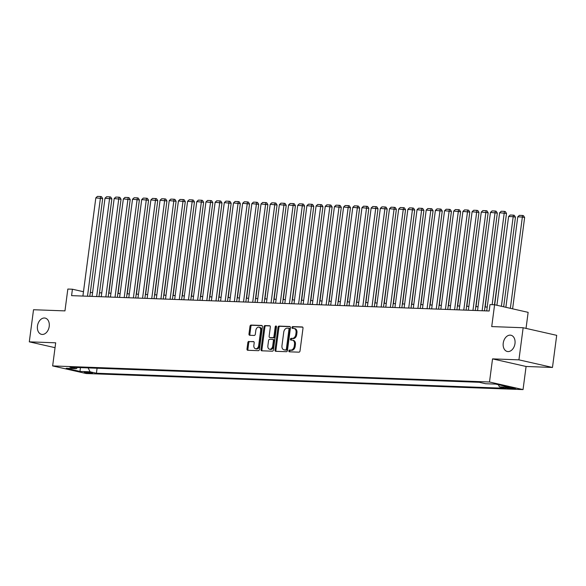 <?xml version="1.0" encoding="UTF-8"?>
<svg xmlns="http://www.w3.org/2000/svg" width="586" height="586" viewBox="0 0 586 586"><rect width="100%" height="100%" fill="white"/><g stroke="black" fill="none" stroke-linecap="round" stroke-linejoin="round"><path stroke-width="0.88" d="M288.861 350.911A0.894 0.623 -77.2 0 0 289.374 351.812L298.948 352.164A1.275 0.894 -77.2 0 0 300.01 350.941L302.999 328.248A1.275 0.894 -77.2 0 0 302.383 326.966A1.275 0.894 -77.2 0 0 302.266 326.951L292.692 326.6A0.894 0.623 -77.2 0 0 292.465 328.365L293.703 328.409A4.087 2.857 -77.2 0 1 294.069 328.46A4.087 2.857 -77.2 0 1 296.055 332.555L295.805 334.445A4.087 2.857 -77.2 0 1 292.392 338.371L291.154 338.327A0.894 0.623 -77.2 0 0 290.92 340.092L292.158 340.136A4.087 2.857 -77.2 0 1 292.531 340.18A4.087 2.857 -77.2 0 1 294.509 344.275L294.26 346.165A4.087 2.857 -77.2 0 1 290.846 350.098L289.609 350.047A0.894 0.623 -77.2 0 0 288.861 350.911M292.531 340.18L293.432 340.393A4.087 2.857 -77.2 0 1 295.417 344.48L295.168 346.37A4.087 2.857 -77.2 0 1 291.755 350.303L290.517 350.252A0.894 0.623 -77.2 0 0 289.931 351.834M302.698 327.142L293.601 326.805A0.894 0.623 -77.2 0 0 293.015 328.387M294.069 328.46L294.978 328.665A4.087 2.857 -77.2 0 1 296.955 332.76L296.706 334.65A4.087 2.857 -77.2 0 1 293.293 338.576L292.055 338.532A0.894 0.623 -77.2 0 0 291.476 340.107M49.217 326.439A8.329 5.823 -77.2 0 0 45.181 318.103A8.329 5.823 -77.2 0 0 37.467 326.006A8.329 5.823 -77.2 0 0 41.503 334.35A8.329 5.823 -77.2 0 0 49.217 326.439M514.984 343.572A8.329 5.823 -77.2 0 0 510.948 335.236A8.329 5.823 -77.2 0 0 503.235 343.14A8.329 5.823 -77.2 0 0 507.271 351.475A8.329 5.823 -77.2 0 0 514.984 343.572M91.262 373.282A4.161 0.388 -172.5 0 0 92.493 373.172A4.161 0.388 -172.5 0 0 89.98 372.476A4.161 0.388 -172.5 0 0 85.461 371.971A4.161 0.388 -172.5 0 0 84.238 372.088A4.161 0.388 -172.5 0 0 86.75 372.777A4.161 0.388 -172.5 0 0 91.262 373.282M248.904 341.396A1.275 0.894 -77.2 0 0 247.834 342.62L246.999 348.992A1.275 0.894 -77.2 0 0 247.614 350.267A1.275 0.894 -77.2 0 0 247.732 350.281L258.36 350.677A1.275 0.894 -77.2 0 0 259.43 349.446L262.418 326.754A1.275 0.894 -77.2 0 0 261.796 325.472A1.275 0.894 -77.2 0 0 261.686 325.457L251.05 325.069A1.275 0.894 -77.2 0 0 249.988 326.299L248.977 333.983A1.275 0.894 -77.2 0 0 249.592 335.265A1.275 0.894 -77.2 0 0 249.709 335.28L254.258 335.448A1.275 0.894 -77.2 0 0 255.328 334.218L255.826 330.409A3.413 2.388 -77.2 0 1 258.99 327.164A3.413 2.388 -77.2 0 1 260.645 330.585L258.682 345.52A3.413 2.388 -77.2 0 1 255.518 348.765A3.413 2.388 -77.2 0 1 253.863 345.344L254.185 342.854A1.275 0.894 -77.2 0 0 253.57 341.579A1.275 0.894 -77.2 0 0 253.452 341.565L249.812 341.601A1.275 0.894 -77.2 0 0 248.742 342.825L247.907 349.197A1.275 0.894 -77.2 0 0 248.208 350.303M518.925 359.848L492.54 358.881L526.089 366.477L552.473 367.451L518.925 359.848L523.152 327.742L491.72 326.585L494.599 304.749L490.006 304.581L489.163 311.005L71.58 295.644L72.422 289.22L67.837 289.052L64.958 310.888L33.527 309.73L29.3 341.843L55.047 347.674M492.54 358.881L489.5 381.999L52.645 365.928L55.685 342.81L29.3 341.843M275.017 350.018A1.275 0.894 -77.2 0 0 275.632 351.3A1.275 0.894 -77.2 0 0 275.75 351.314L286.378 351.703A1.275 0.894 -77.2 0 0 287.448 350.479L290.436 327.786A1.275 0.894 -77.2 0 0 289.814 326.505A1.275 0.894 -77.2 0 0 289.696 326.49L279.068 326.102A1.275 0.894 -77.2 0 0 277.998 327.325L275.017 350.018L275.918 350.223A1.275 0.894 -77.2 0 0 276.226 351.329M272.373 351.19L261.744 350.802A1.275 0.894 -77.2 0 1 261.627 350.78A1.275 0.894 -77.2 0 1 261.004 349.505L263.993 326.812A1.275 0.894 -77.2 0 1 265.062 325.582L269.611 325.75A1.275 0.894 -77.2 0 1 269.728 325.765A1.275 0.894 -77.2 0 1 270.344 327.047L269.135 336.247A1.275 0.894 -77.2 0 0 269.75 337.529A1.275 0.894 -77.2 0 0 269.868 337.543L272.886 337.653A1.275 0.894 -77.2 0 0 273.955 336.423L275.215 326.841A0.894 0.623 -77.2 0 1 276.475 326.893L273.435 349.959A1.275 0.894 -77.2 0 1 272.373 351.19M523.152 327.742L556.7 335.339L552.473 367.451M508.736 387.558L506.714 387.478A4.036 0.374 -172.5 0 0 505.528 387.595A4.036 0.374 -172.5 0 0 507.959 388.262A4.036 0.374 -172.5 0 0 512.332 388.752L514.354 388.826A4.036 0.374 -172.5 0 0 515.541 388.716A4.036 0.374 -172.5 0 0 513.109 388.049A4.036 0.374 -172.5 0 0 508.736 387.558M489.5 381.999L523.042 389.595L86.186 373.531L52.645 365.928M97.078 368.235L96.419 373.231L505.74 388.291L499.397 386.848L498.327 384.694M96.419 373.231L90.068 371.795L79.974 371.429L66.196 368.301L76.29 368.675L69.946 367.239L479.267 382.292L485.611 383.727L495.712 384.101L509.49 387.221L499.397 386.848M526.03 328.394L528.14 312.353L494.599 304.749M526.089 366.477L523.042 389.595M83.476 291.725L72.422 289.22M487.23 307.057L484.959 306.976M478.051 306.72L475.781 306.639M468.873 306.383L466.61 306.302M459.695 306.046L457.432 305.965M450.517 305.709L448.253 305.628M441.339 305.372L439.075 305.291M432.16 305.035L429.897 304.954M422.982 304.698L420.719 304.617M413.804 304.361L411.54 304.273M404.626 304.024L402.362 303.936M395.447 303.687L393.184 303.599M386.277 303.35L384.006 303.262M377.098 303.006L374.828 302.925M367.92 302.669L365.649 302.588M358.742 302.332L356.471 302.251M349.564 301.995L347.3 301.915M340.385 301.658L338.122 301.578M331.207 301.321L328.944 301.241M322.029 300.984L319.766 300.904M312.851 300.647L310.587 300.567M303.673 300.31L301.409 300.222M294.494 299.973L292.231 299.885M285.316 299.636L283.053 299.549M276.145 299.3L273.874 299.212M266.967 298.963L264.696 298.875M257.789 298.618L255.518 298.538M248.611 298.281L246.34 298.201M239.432 297.944L237.169 297.864M230.254 297.607L227.991 297.527M221.076 297.27L218.812 297.19M211.898 296.934L209.634 296.853M202.719 296.597L200.456 296.516M193.541 296.26L191.278 296.172M184.363 295.923L182.1 295.835M175.185 295.586L172.921 295.498M166.006 295.249L163.743 295.161M156.836 294.912L154.565 294.824M147.657 294.568L145.387 294.487M138.479 294.231L136.208 294.15M129.301 293.894L127.03 293.813M120.123 293.557L117.859 293.476M110.944 293.22L108.681 293.139M101.766 292.883L99.503 292.802M92.588 292.546L90.325 292.465M76.29 368.675L77.447 367.517M88.149 367.905L90.068 371.795M79.974 371.429L80.45 367.627M290.129 326.68L279.976 326.307A1.275 0.894 -77.2 0 0 278.907 327.53L275.918 350.223M285.624 349.901A0.894 0.623 -77.2 0 0 286.371 349.044L288.993 329.127A0.894 0.623 -77.2 0 0 288.473 328.219L287.169 328.175A4.087 2.857 -77.2 0 0 283.756 332.101L281.961 345.718A4.087 2.857 -77.2 0 0 283.946 349.805A4.087 2.857 -77.2 0 0 284.313 349.857L286.525 350.106A0.894 0.623 -77.2 0 0 287.272 349.249L286.371 349.044M288.634 328.255L289.381 328.424A0.894 0.623 -77.2 0 1 289.894 329.332L287.272 349.249M283.946 349.805L284.847 350.01A4.087 2.857 -77.2 0 0 285.221 350.062L284.313 349.857M286.525 350.106L285.221 350.062M270.043 325.941L265.971 325.787A1.275 0.894 -77.2 0 0 264.901 327.017L261.913 349.71A1.275 0.894 -77.2 0 0 262.22 350.816M270.549 337.697A1.275 0.894 -77.2 0 0 270.659 337.734A1.275 0.894 -77.2 0 0 270.776 337.748L273.794 337.858A1.275 0.894 -77.2 0 0 274.856 336.628L276.123 327.047L275.215 326.841M276.431 326.387A0.894 0.623 -77.2 0 0 276.123 327.047M267.875 345.799A3.413 2.388 -77.2 0 0 269.531 349.219A3.413 2.388 -77.2 0 0 272.695 345.974L273.391 340.715A1.275 0.894 -77.2 0 0 272.768 339.433A1.275 0.894 -77.2 0 0 272.651 339.419L269.633 339.309A1.275 0.894 -77.2 0 0 268.571 340.532L267.875 345.799M269.531 349.219L270.439 349.424A3.413 2.388 -77.2 0 0 273.603 346.18L272.695 345.974M272.878 339.47L273.559 339.624A1.275 0.894 -77.2 0 1 273.677 339.638A1.275 0.894 -77.2 0 1 274.292 340.92L273.603 346.18M253.885 341.748L249.812 341.601M255.518 348.765L256.419 348.97A3.413 2.388 -77.2 0 0 259.583 345.725L258.682 345.52M258.99 327.164L259.898 327.369A3.413 2.388 -77.2 0 1 261.554 330.79L259.583 345.725M262.11 325.648L251.958 325.274A1.275 0.894 -77.2 0 0 250.896 326.505L249.878 334.196A1.275 0.894 -77.2 0 0 250.185 335.295M512.611 308.829L524.631 217.538L522.368 217.025L510.347 308.317M505.872 307.306L517.775 216.857L519.364 215.362L522.58 215.48L523.481 215.685L524.631 217.538M522.58 215.48L522.368 217.025L517.775 216.857M486.717 310.917L499.646 212.747L506.502 213.429L505.352 211.583L504.443 211.378L492.152 304.661M494.474 304.749L506.502 213.429M499.646 212.747L501.235 211.253L504.443 211.378M503.66 306.8L515.453 217.201L513.19 216.688L501.389 306.288M496.913 305.277L508.597 216.52L510.186 215.025L513.402 215.143L514.303 215.348L515.453 217.201M513.402 215.143L513.19 216.688L508.597 216.52M494.701 304.779L506.055 216.813M485.193 306.983L496.877 216.476M476.015 306.646L487.698 216.139M477.546 310.58L490.467 212.41L497.324 213.092L496.174 211.238L495.265 211.033L482.132 310.748M484.454 310.829L497.324 213.092M490.467 212.41L492.057 210.916L495.265 211.033M468.368 310.236L481.289 212.073L488.145 212.755L486.995 210.901L486.087 210.696L472.953 310.404M475.275 310.492L488.145 212.755M481.289 212.073L482.879 210.579L486.087 210.696M459.19 309.899L472.111 211.736L478.967 212.418L477.817 210.564L476.909 210.359L463.775 310.067M466.097 310.155L478.967 212.418M472.111 211.736L473.7 210.242L476.909 210.359M450.011 309.562L462.933 211.4L469.789 212.081L468.639 210.228L467.731 210.022L454.597 309.73M456.919 309.818L469.789 212.081M462.933 211.4L464.522 209.905L467.731 210.022M466.837 306.31L478.52 215.795M440.833 309.225L453.754 211.055L460.611 211.744L459.461 209.891L458.56 209.685L445.419 309.393M447.741 309.481L460.611 211.744M453.754 211.055L455.344 209.568L458.56 209.685M457.659 305.973L469.342 215.458M431.655 308.888L444.576 210.718L451.432 211.407L450.282 209.554L449.381 209.349L436.24 309.056M438.562 309.144L451.432 211.407M444.576 210.718L446.166 209.231L449.381 209.349M448.48 305.636L460.164 215.121M422.477 308.551L435.398 210.381L442.254 211.063L441.104 209.217L440.203 209.012L427.062 308.719M429.392 308.807L442.254 211.063M435.398 210.381L436.988 208.894L440.203 209.012M439.302 305.299L450.986 214.784M413.298 308.214L426.22 210.044L433.076 210.726L431.933 208.88L431.025 208.675L417.891 308.382M420.213 308.47L433.076 210.726M426.22 210.044L427.809 208.557L431.025 208.675M430.124 304.962L441.807 214.447M404.12 307.877L417.049 209.707L423.898 210.389L422.755 208.543L421.847 208.338L408.713 308.046M411.035 308.133L423.898 210.389M417.049 209.707L418.631 208.22L421.847 208.338M420.946 304.625L432.636 214.11M394.942 307.54L407.871 209.37L414.72 210.052L413.577 208.206L412.669 208.001L399.535 307.709M401.857 307.789L414.72 210.052M407.871 209.37L409.453 207.884L412.669 208.001M411.768 304.288L423.458 213.773M385.764 307.203L398.692 209.034L405.549 209.715L404.399 207.869L403.49 207.664L390.357 307.372M392.679 307.452L405.549 209.715M398.692 209.034L400.275 207.547L403.49 207.664M402.589 303.944L414.28 213.436M376.586 306.866L389.514 208.697L396.37 209.378L395.22 207.532L394.312 207.327L381.178 307.035M383.5 307.115L396.37 209.378M389.514 208.697L391.104 207.202L394.312 207.327M393.411 303.607L405.102 213.099M367.407 306.529L380.336 208.36L387.192 209.041L386.042 207.195L385.134 206.983L372 306.698M374.322 306.778L387.192 209.041M380.336 208.36L381.925 206.865L385.134 206.983M384.233 303.27L395.924 212.762M358.236 306.185L371.158 208.023L378.014 208.704L376.864 206.851L375.956 206.646L362.822 306.353M365.144 306.441L378.014 208.704M371.158 208.023L372.747 206.528L375.956 206.646M375.055 302.933L386.745 212.425M349.058 305.848L361.98 207.686L368.836 208.367L367.686 206.514L366.777 206.309L353.644 306.017M355.966 306.104L368.836 208.367M361.98 207.686L363.569 206.191L366.777 206.309M365.884 302.596L377.567 212.088M339.88 305.511L352.801 207.349L359.658 208.03L358.507 206.177L357.599 205.972L344.465 305.68M346.787 305.767L359.658 208.03M352.801 207.349L354.391 205.854L357.599 205.972M356.706 302.259L368.389 211.744M330.702 305.174L343.623 207.005L350.479 207.693L349.329 205.84L348.421 205.635L335.287 305.343M337.609 305.431L350.479 207.693M343.623 207.005L345.213 205.518L348.421 205.635M347.527 301.922L359.211 211.407M321.524 304.837L334.445 206.668L341.301 207.356L340.151 205.503L339.25 205.298L326.109 305.006M328.431 305.094L341.301 207.356M334.445 206.668L336.034 205.181L339.25 205.298M338.349 301.585L350.032 211.07M312.345 304.5L325.267 206.331L332.123 207.012L330.973 205.166L330.072 204.961L316.931 304.669M319.26 304.757L332.123 207.012M325.267 206.331L326.856 204.844L330.072 204.961M329.171 301.248L340.854 210.733M303.167 304.163L316.088 205.994L322.945 206.675L321.795 204.829L320.894 204.624L307.753 304.332M310.082 304.42L322.945 206.675M316.088 205.994L317.678 204.507L320.894 204.624M319.993 300.911L331.676 210.396M293.989 303.826L306.91 205.657L313.766 206.338L312.624 204.492L311.715 204.287L298.582 303.995M300.904 304.083L313.766 206.338M306.91 205.657L308.5 204.17L311.715 204.287M310.814 300.574L322.505 210.059M284.811 303.489L297.739 205.32L304.588 206.001L303.445 204.155L302.537 203.95L289.403 303.658M291.725 303.746L304.588 206.001M297.739 205.32L299.321 203.833L302.537 203.95M301.636 300.237L313.327 209.722M275.632 303.152L288.561 204.983L295.417 205.664L294.267 203.818L293.359 203.613L280.225 303.321M282.547 303.401L295.417 205.664M288.561 204.983L290.143 203.496L293.359 203.613M292.458 299.9L304.149 209.385M266.454 302.815L279.383 204.646L286.239 205.327L285.089 203.481L284.181 203.276L271.047 302.984M273.369 303.065L286.239 205.327M279.383 204.646L280.972 203.152L284.181 203.276M283.28 299.556L294.97 209.048M257.276 302.479L270.205 204.309L277.061 204.99L275.911 203.144L275.002 202.939L261.869 302.647M264.191 302.728L277.061 204.99M270.205 204.309L271.794 202.815L275.002 202.939M274.101 299.219L285.792 208.711M248.105 302.134L261.026 203.972L267.883 204.653L266.733 202.8L265.824 202.595L252.691 302.31M255.013 302.391L267.883 204.653M261.026 203.972L262.616 202.478L265.824 202.595M264.923 298.882L276.614 208.374M238.927 301.797L251.848 203.635L258.704 204.316L257.554 202.463L256.646 202.258L243.512 301.966M245.834 302.054L258.704 204.316M251.848 203.635L253.438 202.141L256.646 202.258M255.745 298.545L267.436 208.037M229.749 301.46L242.67 203.298L249.526 203.979L248.376 202.126L247.468 201.921L234.334 301.629M236.656 301.717L249.526 203.979M242.67 203.298L244.259 201.804L247.468 201.921M246.574 298.208L258.258 207.693M220.57 301.123L233.492 202.961L240.348 203.642L239.198 201.789L238.29 201.584L225.156 301.292M227.478 301.38L240.348 203.642M233.492 202.961L235.081 201.467L238.29 201.584M237.396 297.871L249.079 207.356M211.392 300.786L224.313 202.617L231.17 203.305L230.02 201.452L229.119 201.247L215.978 300.955M218.3 301.043L231.17 203.305M224.313 202.617L225.903 201.13L229.119 201.247M228.218 297.534L239.901 207.019M202.214 300.45L215.135 202.28L221.991 202.961L220.841 201.115L219.94 200.91L206.799 300.618M209.121 300.706L221.991 202.961M215.135 202.28L216.725 200.793L219.94 200.91M219.039 297.197L230.723 206.682M193.036 300.113L205.957 201.943L212.813 202.624L211.663 200.778L210.762 200.573L197.621 300.281M199.951 300.369L212.813 202.624M205.957 201.943L207.547 200.456L210.762 200.573M209.861 296.86L221.545 206.345M183.858 299.776L196.779 201.606L203.635 202.287L202.492 200.441L201.584 200.236L188.45 299.944M190.772 300.032L203.635 202.287M196.779 201.606L198.368 200.119L201.584 200.236M200.683 296.523L212.366 206.008M174.679 299.439L187.608 201.269L194.457 201.95L193.314 200.104L192.406 199.899L179.272 299.607M181.594 299.695L194.457 201.95M187.608 201.269L189.19 199.782L192.406 199.899M191.505 296.186L203.195 205.671M165.501 299.102L178.43 200.932L185.279 201.613L184.136 199.767L183.228 199.562L170.094 299.27M172.416 299.351L185.279 201.613M178.43 200.932L180.012 199.445L183.228 199.562M182.327 295.849L194.017 205.334M156.323 298.765L169.251 200.595L176.108 201.276L174.958 199.43L174.049 199.225L160.916 298.933M163.238 299.014L176.108 201.276M169.251 200.595L170.834 199.108L174.049 199.225M173.148 295.505L184.839 204.997M147.145 298.428L160.073 200.258L166.929 200.939L165.779 199.094L164.871 198.888L151.737 298.596M154.059 298.677L166.929 200.939M160.073 200.258L161.663 198.764L164.871 198.888M163.97 295.168L175.661 204.66M137.966 298.091L150.895 199.921L157.751 200.602L156.601 198.757L155.693 198.544L142.559 298.259M144.881 298.34L157.751 200.602M150.895 199.921L152.485 198.427L155.693 198.544M154.792 294.831L166.483 204.324M128.795 297.747L141.717 199.584L148.573 200.266L147.423 198.412L146.515 198.207L133.381 297.915M135.703 298.003L148.573 200.266M141.717 199.584L143.306 198.09L146.515 198.207M145.614 294.494L157.304 203.987M119.617 297.41L132.539 199.247L139.395 199.929L138.245 198.075L137.336 197.87L124.203 297.578M126.525 297.666L139.395 199.929M132.539 199.247L134.128 197.753L137.336 197.87M136.443 294.157L148.126 203.65M110.439 297.073L123.36 198.91L130.217 199.592L129.066 197.738L128.158 197.533L115.024 297.241M117.346 297.329L130.217 199.592M123.36 198.91L124.95 197.416L128.158 197.533M127.265 293.82L138.948 203.305M101.261 296.736L114.182 198.566L121.038 199.255L119.888 197.401L118.98 197.196L105.846 296.904M108.168 296.992L121.038 199.255M114.182 198.566L115.772 197.079L118.98 197.196M118.086 293.483L129.77 202.968M92.083 296.399L105.004 198.229L111.86 198.918L110.71 197.064L109.809 196.859L96.668 296.567M98.99 296.655L111.86 198.918M105.004 198.229L106.593 196.742L109.809 196.859M108.908 293.147L120.591 202.631M82.904 296.062L95.826 197.892L102.682 198.573L101.532 196.728L100.631 196.522L87.49 296.23M89.819 296.318L102.682 198.573M95.826 197.892L97.415 196.405L100.631 196.522M514.42 388.306L514.354 388.826M512.442 387.939L512.332 388.752M291.755 350.303L290.846 350.098M295.168 346.37L294.26 346.165M295.417 344.48L294.509 344.275M292.055 338.532L291.154 338.327M293.293 338.576L292.392 338.371M296.706 334.65L295.805 334.445M296.955 332.76L296.055 332.555M293.601 326.805L292.692 326.6M290.517 350.252L289.609 350.047M278.907 327.53L277.998 327.325M279.976 326.307L279.068 326.102M289.894 329.332L288.993 329.127M261.913 349.71L261.004 349.505M264.901 327.017L263.993 326.812M265.971 325.787L265.062 325.582M270.776 337.748L269.868 337.543M273.794 337.858L272.886 337.653M274.856 336.628L273.955 336.423M274.292 340.92L273.391 340.715M261.554 330.79L260.645 330.585M249.878 334.196L248.977 333.983M250.896 326.505L249.988 326.299M251.958 325.274L251.05 325.069M247.907 349.197L246.999 348.992M248.742 342.825L247.834 342.62M289.462 328.438L288.554 328.233M270.659 337.734L269.75 337.529M273.677 339.638L272.768 339.433"/></g></svg>

